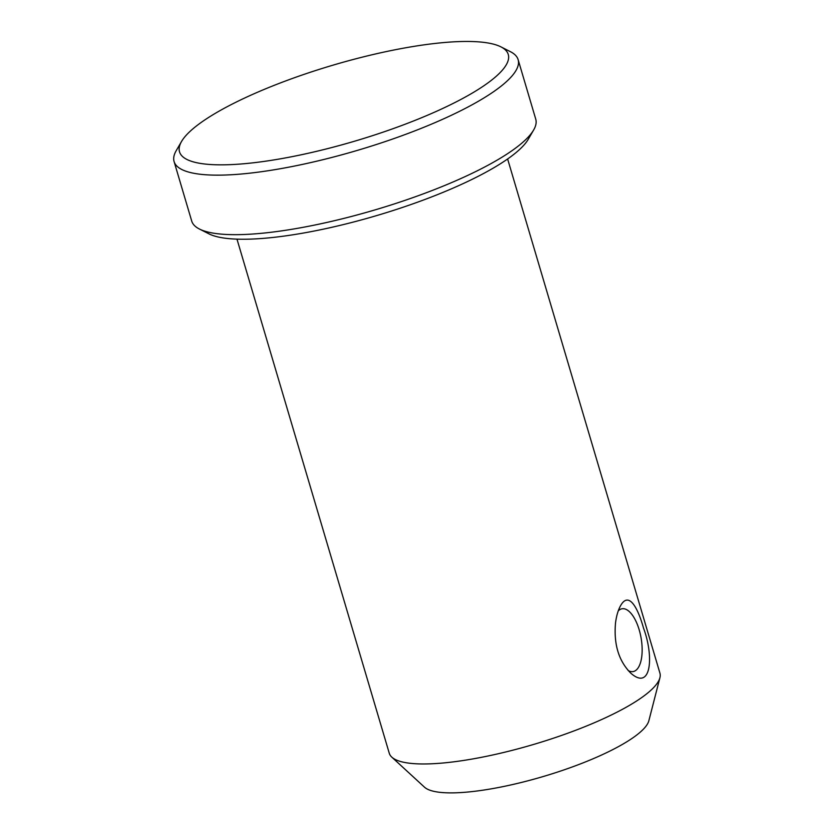 <?xml version="1.0" encoding="UTF-8"?>
<svg xmlns="http://www.w3.org/2000/svg" width="834" height="834" viewBox="0 0 834 834"><rect width="100%" height="100%" fill="white"/><g stroke="black" fill="none" stroke-linecap="round" stroke-linejoin="round"><path stroke-width="1.25" d="M628.065 670.453A31.89 13.709 80 0 0 633.11 671.589A31.89 13.709 80 0 0 639.198 629.858A31.89 13.709 80 0 0 622.008 608.768A31.89 13.709 80 0 0 618.265 610.884M643.546 628.179C654.148 656.587 651.218 691.344 630.733 673.111C618.682 660.914 613.615 644.14 615.534 622.8C616.43 616.013 618.036 610.457 620.34 606.13C628.419 591.025 637.468 606.485 643.546 628.179M281.339 158.658A171.429 39.521 163.5 0 1 181.541 141.478A171.429 39.521 163.5 0 1 332.672 65.26A171.429 39.521 163.5 0 1 500.932 46.871A171.429 39.521 163.5 0 1 455.52 102.238A171.429 39.521 163.5 0 1 281.339 158.658M174.087 161.546L191.716 221.062A179.404 41.356 -16.5 0 0 199.389 229.006A179.404 41.356 -16.5 0 0 375.477 209.761A179.404 41.356 -16.5 0 0 533.635 130A179.404 41.356 -16.5 0 0 535.751 119.147L518.122 59.641A179.404 41.356 163.5 0 1 280.631 168.677A179.404 41.356 163.5 0 1 174.087 161.546A179.404 41.356 163.5 0 1 176.193 150.704L181.541 141.478M500.932 46.871L510.439 51.698A179.404 41.356 163.5 0 1 518.122 59.641M199.389 229.006L208.896 233.822A171.429 39.521 -16.5 0 0 377.156 215.443A171.429 39.521 -16.5 0 0 528.287 139.215L533.635 130M236.981 239.139L389.269 753.258A141.134 32.536 -16.5 0 0 391.813 757.147A141.134 32.536 -16.5 0 0 533.833 744.376A141.134 32.536 -16.5 0 0 659.913 677.74A141.134 32.536 -16.5 0 0 659.913 673.09L507.625 158.971M391.813 757.147L424.485 787.171A118.115 27.23 -16.5 0 0 543.351 776.485A118.115 27.23 -16.5 0 0 648.862 720.712L659.913 677.74"/></g></svg>

